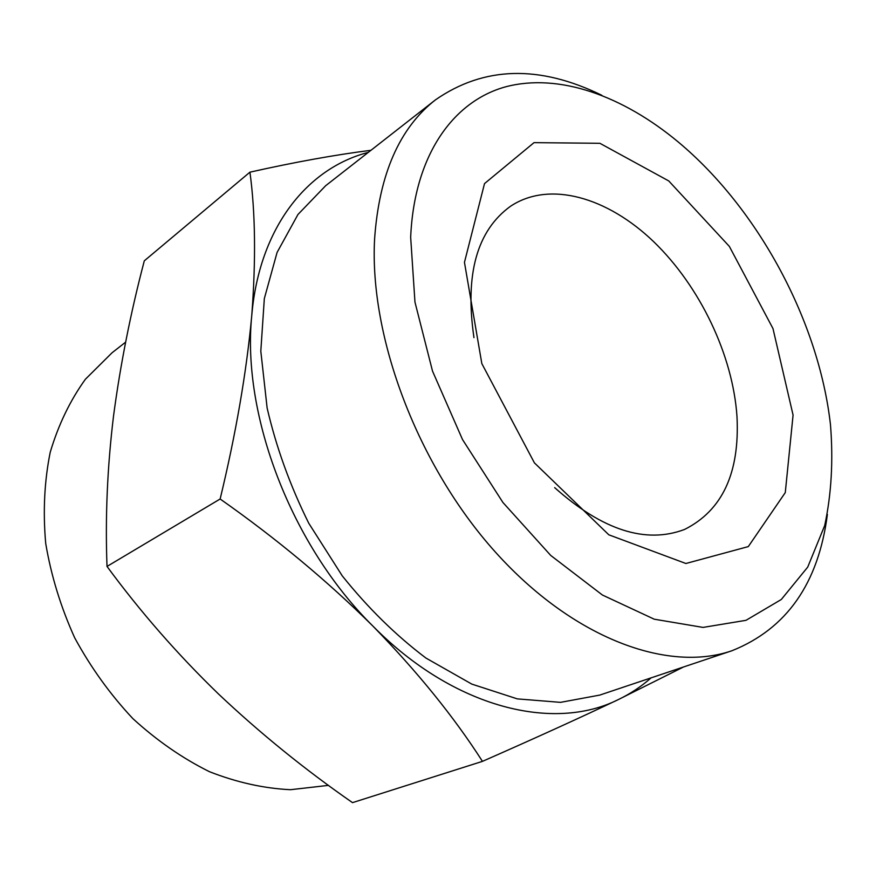 <?xml version="1.0" encoding="UTF-8"?>
<svg xmlns="http://www.w3.org/2000/svg" width="876" height="876" viewBox="0 0 876 876"><rect width="100%" height="100%" fill="white"/><g stroke="black" fill="none" stroke-linecap="round" stroke-linejoin="round"><path stroke-width="1.31" d="M554.672 487.636C602.447 530.232 645.754 544.16 684.605 529.433C722.328 510.489 739.793 472.93 737.001 416.779C732.971 355.349 700.033 286.463 653.748 241.765C607.517 197.297 549.646 180.368 510.642 206.178C476.949 230.487 464.718 274.308 473.96 337.643M125.629 342.155L112.062 352.765L85.399 379.242C70.135 400.441 58.407 424.772 50.228 452.235C44.38 481.121 42.88 511.518 45.705 543.405C51.104 575.565 60.773 607.046 74.701 637.837C90.874 667.589 110.266 694.515 132.878 718.627C156.892 740.581 182.405 758.277 209.441 771.69C236.783 782.41 263.796 788.411 290.482 789.703L328.511 785.367M793.076 415.093L772.971 328.544L729.347 246.397L668.749 180.938L599.896 143.303L534.021 142.646L484.516 183.599L464.455 262.34L481.833 363.606L534.404 462.856L608.82 534.809L685.897 563.498L748.301 546.591L785.279 492.597L793.076 415.093M410.669 237.341L414.961 302.1L432.525 371.128L462.528 439.577L502.944 502.506L550.741 555.45L602.392 595.012L654.252 619.201L703.012 627.413L746.002 620.317L781.304 599.491L807.727 567.09L824.71 525.523C831.423 494.163 833.35 460.535 830.47 424.663C818.841 321.382 758.233 208.751 678.44 142.153C622.989 95.911 559.085 72.796 505.868 86.757C453.056 101.112 414.129 155.512 410.669 237.341M827.382 514.431C818.48 583.383 786.67 628.815 731.953 650.737C667.731 672.91 573.222 638.615 495.477 552.176C417.797 465.912 369.212 337.194 374.6 238.907C379.166 174.313 399.456 127.951 435.481 99.842C483.924 66.248 539.364 64.725 601.812 95.287M249.934 172.167L144.299 260.829C130.623 312.809 120.362 364.547 113.53 416.012C107.332 467.05 105.164 517.19 107.014 566.433C140.456 611.897 177.631 654.427 218.54 694.033C260.161 733.311 304.815 769.511 352.513 802.635L482.457 761.364C454.053 716.984 417.567 671.903 372.979 626.154C327.175 580.766 276.225 538.39 220.139 499.002C235.951 433.5 246.484 372.431 251.74 315.765C255.989 260.062 255.387 212.2 249.934 172.167C294.621 162.148 334.971 154.855 370.975 150.289M731.953 650.737L599.775 695.084L560.53 702.355L517.322 698.884L471.803 684.101L425.966 658.073C395.897 635.396 367.997 607.988 342.253 575.861L308.768 523.257C290.065 485.567 276.181 447.143 267.125 407.986L260.807 351.166L264.333 298.574L277.079 252.452L297.971 214.467L325.653 185.723L435.481 99.842M107.014 566.433L220.139 499.002M683.466 667.008L618.379 699.552C580.898 717.378 535.597 737.975 482.457 761.364M368.281 152.391C307.268 168.115 259.154 227.607 251.74 315.765C241.645 415.279 291.544 545.923 372.979 626.154C453.757 708.18 553.599 732.161 618.379 699.552C630.337 693.814 641.232 686.587 651.065 677.882"/></g></svg>

